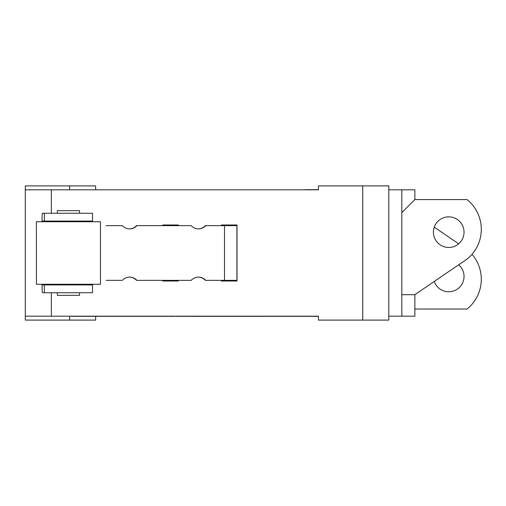 <?xml version="1.0" encoding="UTF-8"?>
<svg xmlns="http://www.w3.org/2000/svg" width="506" height="506" viewBox="0 0 506 506"><rect width="100%" height="100%" fill="white"/><g stroke="black" fill="none" stroke-linecap="round" stroke-linejoin="round"><path stroke-width="0.76" d="M221.381 225.638L221.381 224.987L237.017 224.987L237.017 281.013L221.381 281.013L221.381 280.362M178.384 280.362L178.384 281.013L162.755 281.013L162.755 280.362M38.329 316.187L318.445 316.187L318.445 320.096L388.798 320.096L388.798 185.904L318.445 185.904L318.445 189.813L38.329 189.813M318.445 189.68L305.415 189.68M305.415 316.32L318.445 316.32M307.831 316.32L192.894 316.345M176.227 316.32L192.995 316.32M318.445 316.345L310.393 316.32M174.766 316.32L117.297 316.32M107.86 316.32L71.163 316.32M117.057 316.32L107.86 316.345M106.14 280.362L122.357 280.362A9.772 9.759 -90 0 1 136.905 280.362L136.531 280.362A9.772 9.759 90 0 0 129.441 277.105M318.445 189.813L25.3 189.813L25.3 316.187L318.445 316.187M414.857 199.585L414.857 189.813L401.827 189.813L401.827 316.187L414.857 316.187L414.857 294.694L467.089 259.059A38.216 38.216 0 0 0 467.089 199.585L414.857 199.585L401.827 212.609M401.827 189.813L388.798 189.813M95.653 189.68L95.653 185.904L25.3 185.904L25.3 320.096L69.6 320.096L69.6 316.32M162.755 225.638L162.755 224.987L178.384 224.987L178.384 225.638M388.798 316.187L401.827 316.187M95.653 316.345L95.653 320.096L69.6 320.096M458.664 243.803L434.262 227.15M414.857 309.021L467.089 309.021A38.216 38.216 0 0 0 472.003 254.303M458.664 264.802A15.306 15.306 0 0 1 451.263 291.551A15.306 15.306 0 0 1 434.262 281.456M464.04 232.153A15.306 15.306 0 0 1 441.074 245.41A15.306 15.306 0 0 1 441.074 218.896A15.306 15.306 0 0 1 464.04 232.153M401.827 294.694L414.857 294.694M106.14 225.638L122.357 225.638A9.772 9.759 -90 0 0 136.905 225.638L191.198 225.638A9.772 9.759 -90 0 0 205.746 225.638L224.5 225.638L224.5 280.362L205.379 280.362A9.772 9.759 90 0 0 198.289 277.105M42.46 284.271L42.529 284.922L44.357 284.922L44.357 292.74L92.535 292.74L92.535 284.922L44.357 284.922M90.682 284.922L90.612 284.271M205.746 280.362A9.772 9.759 -90 0 0 191.198 280.362L136.905 280.362M90.612 221.729L90.682 221.078M42.068 221.729L42.068 221.078A7.818 0.373 90 0 1 42.434 213.26L44.357 213.26L44.357 221.078L42.529 221.078L42.46 221.729M198.289 228.895A9.772 9.759 90 0 0 205.379 225.638L205.746 225.638M129.441 228.895A9.772 9.759 90 0 0 136.531 225.638L136.905 225.638M224.5 280.362L236.909 280.362L236.909 225.638L224.5 225.638M44.357 292.74L42.434 292.74A7.818 0.373 90 0 1 42.068 284.922L42.068 284.271M227.662 225.638L227.662 224.987M227.049 224.987L227.049 225.638M227.049 280.362L227.049 281.013M227.662 281.013L227.662 280.362M235.473 224.987L235.473 225.638M235.473 280.362L235.473 281.013M57.355 292.74L57.355 295.346L79.505 295.346L79.505 292.74M44.357 221.078L92.535 221.078L92.535 213.26L44.357 213.26M36.413 284.271L100.479 284.271L100.479 221.729L36.381 221.729L36.413 284.271M79.505 213.26L79.505 210.654L57.355 210.654L57.355 213.26M51.359 213.26L51.359 189.68M51.359 292.74L51.359 316.32M362.739 185.904L362.739 320.096M69.6 185.904L69.6 189.68M77.551 221.729L77.551 221.078M59.31 221.729L59.31 221.078"/></g></svg>
